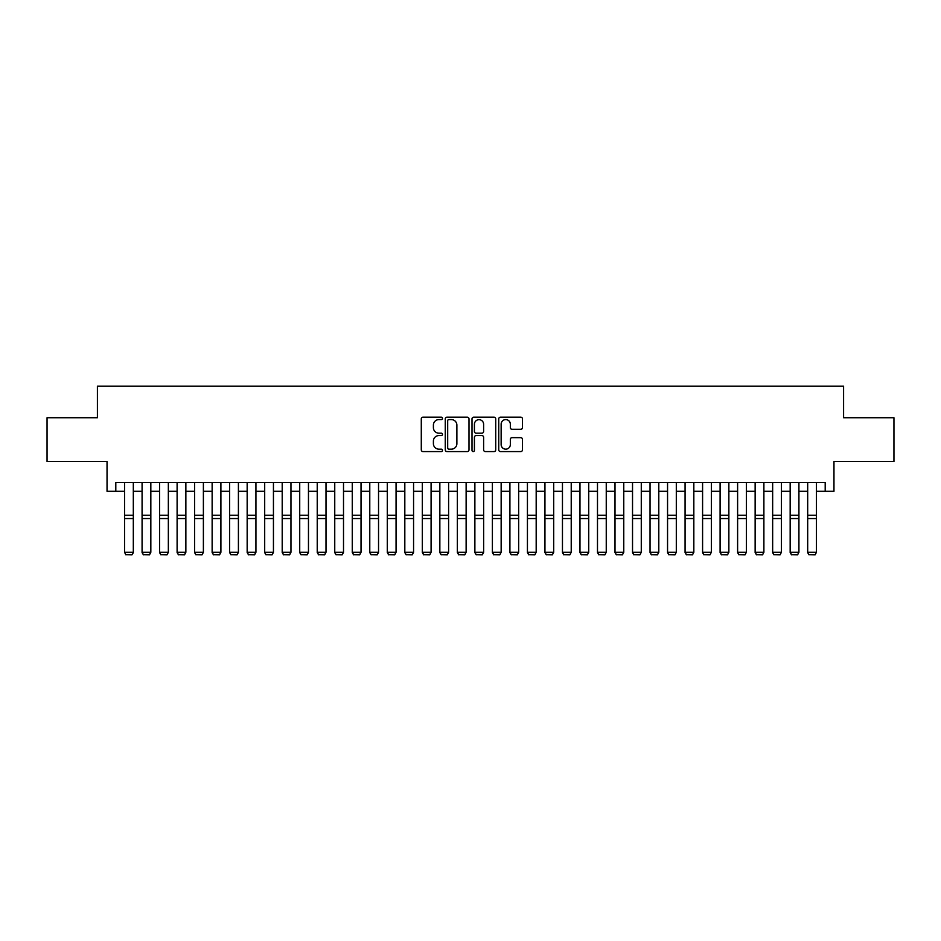<?xml version="1.0" encoding="UTF-8"?>
<svg xmlns="http://www.w3.org/2000/svg" width="941" height="941" viewBox="0 0 941 941"><rect width="100%" height="100%" fill="white"/><g stroke="black" fill="none" stroke-linecap="round" stroke-linejoin="round"><path stroke-width="1.41" d="M442.47 418.392A1.2 1.2 0 0 0 441.27 417.181L423.003 417.181A1.717 1.717 0 0 0 421.286 418.898L421.286 449.845A1.717 1.717 0 0 0 423.003 451.574L441.27 451.574A1.2 1.2 0 0 0 442.47 450.363A1.2 1.2 0 0 0 441.27 449.163L438.906 449.163A5.505 5.505 0 0 1 433.401 443.658L433.401 441.082A5.505 5.505 0 0 1 438.906 435.577L441.27 435.577A1.2 1.2 0 0 0 442.47 434.377A1.2 1.2 0 0 0 441.27 433.178L438.906 433.178A5.505 5.505 0 0 1 433.401 427.673L433.401 425.097A5.505 5.505 0 0 1 438.906 419.592L441.27 419.592A1.2 1.2 0 0 0 442.47 418.392M520.749 429.308A1.717 1.717 0 0 0 522.467 427.59L522.467 418.898A1.717 1.717 0 0 0 520.749 417.181L500.459 417.181A1.717 1.717 0 0 0 498.742 418.898L498.742 449.845A1.717 1.717 0 0 0 500.459 451.574L520.749 451.574A1.717 1.717 0 0 0 522.467 449.845L522.467 439.365A1.717 1.717 0 0 0 520.749 437.647L512.069 437.647A1.717 1.717 0 0 0 510.34 439.365L510.34 444.564A4.599 4.599 0 0 1 505.74 449.163A4.599 4.599 0 0 1 501.141 444.564L501.141 424.191A4.599 4.599 0 0 1 505.74 419.592A4.599 4.599 0 0 1 510.34 424.191L510.34 427.59A1.717 1.717 0 0 0 512.069 429.308L520.749 429.308M115.802 491.308L115.802 482.545L825.198 482.545L825.198 491.308L833.961 491.308L833.961 461.525L893.95 461.525L893.95 417.733L843.595 417.733L843.595 386.21L97.405 386.21L97.405 417.733L47.05 417.733L47.05 461.525L107.039 461.525L107.039 491.308L124.553 491.308M468.994 418.898A1.717 1.717 0 0 0 467.277 417.181L446.987 417.181A1.717 1.717 0 0 0 445.269 418.898L445.269 449.845A1.717 1.717 0 0 0 446.987 451.574L467.277 451.574A1.717 1.717 0 0 0 468.994 449.845L468.994 418.898M473.723 417.181L494.013 417.181A1.717 1.717 0 0 1 495.731 418.898L495.731 449.845A1.717 1.717 0 0 1 494.013 451.574L485.333 451.574A1.717 1.717 0 0 1 483.615 449.845L483.615 437.294A1.717 1.717 0 0 0 481.886 435.577L476.134 435.577A1.717 1.717 0 0 0 474.417 437.294L474.417 450.363A1.2 1.2 0 0 1 473.205 451.574A1.2 1.2 0 0 1 472.006 450.363L472.006 418.898A1.717 1.717 0 0 1 473.723 417.181M133.316 491.308L142.079 491.308M150.831 491.308L159.594 491.308M168.345 491.308L177.108 491.308M185.859 491.308L194.622 491.308M203.385 491.308L212.137 491.308M220.9 491.308L229.651 491.308M238.414 491.308L247.165 491.308M255.928 491.308L264.692 491.308M273.443 491.308L282.206 491.308M290.957 491.308L299.72 491.308M308.472 491.308L317.235 491.308M325.998 491.308L334.749 491.308M343.512 491.308L352.263 491.308M361.026 491.308L369.778 491.308M378.541 491.308L387.304 491.308M396.055 491.308L404.818 491.308M413.57 491.308L422.333 491.308M431.084 491.308L439.847 491.308M448.61 491.308L457.361 491.308M466.124 491.308L474.876 491.308M483.639 491.308L492.39 491.308M501.153 491.308L509.916 491.308M518.667 491.308L527.43 491.308M536.182 491.308L544.945 491.308M553.696 491.308L562.459 491.308M571.222 491.308L579.974 491.308M588.737 491.308L597.488 491.308M606.251 491.308L615.002 491.308M623.765 491.308L632.528 491.308M641.28 491.308L650.043 491.308M658.794 491.308L667.557 491.308M676.308 491.308L685.072 491.308M693.835 491.308L702.586 491.308M711.349 491.308L720.1 491.308M728.863 491.308L737.615 491.308M746.378 491.308L755.141 491.308M763.892 491.308L772.655 491.308M781.406 491.308L790.169 491.308M798.921 491.308L807.684 491.308M816.447 491.308L825.198 491.308M448.881 419.592A1.2 1.2 0 0 0 447.681 420.792L447.681 447.963A1.2 1.2 0 0 0 448.881 449.163L451.374 449.163A5.505 5.505 0 0 0 456.879 443.658L456.879 425.097A5.505 5.505 0 0 0 451.374 419.592L448.881 419.592M483.615 424.273A4.599 4.599 0 0 0 479.016 419.674A4.599 4.599 0 0 0 474.417 424.273L474.417 431.449A1.717 1.717 0 0 0 476.134 433.178L481.886 433.178A1.717 1.717 0 0 0 483.615 431.449L483.615 424.273M133.316 482.545L133.316 552.614L131.999 554.79L125.871 554.661L131.999 554.79M125.871 554.79L124.553 552.296L133.316 552.296L131.999 554.661M124.553 482.545L124.553 552.296L125.871 554.661M142.079 552.614L143.385 554.79L142.079 552.296L150.831 552.296L149.513 554.79L143.385 554.661L149.513 554.79M159.594 552.614L160.899 554.79L159.594 552.296L168.345 552.296L167.039 554.79L160.899 554.661L167.039 554.79M177.108 552.614L178.425 554.79L177.108 552.296L185.859 552.296L184.554 554.79L178.425 554.661L184.554 554.79M194.622 552.614L195.94 554.79L194.622 552.296L203.385 552.296L202.068 554.79L195.94 554.661L202.068 554.79M150.831 482.545L150.831 552.296L149.513 554.661M142.079 482.545L142.079 552.296L143.385 554.661M168.345 482.545L168.345 552.296L167.039 554.661M159.594 482.545L159.594 552.296L160.899 554.661M185.859 482.545L185.859 552.296L184.554 554.661M177.108 482.545L177.108 552.296L178.425 554.661M203.385 482.545L203.385 552.296L202.068 554.661M194.622 482.545L194.622 552.296L195.94 554.661M212.137 552.614L213.454 554.79L212.137 552.296L220.9 552.296L219.582 554.79L213.454 554.661L219.582 554.79M220.9 482.545L220.9 552.296L219.582 554.661M212.137 482.545L212.137 552.296L213.454 554.661M229.651 552.614L230.968 554.79L229.651 552.296L238.414 552.296L237.097 554.79L230.968 554.661L237.097 554.79M238.414 482.545L238.414 552.296L237.097 554.661M229.651 482.545L229.651 552.296L230.968 554.661M247.165 552.614L248.483 554.79L247.165 552.296L255.928 552.296L254.611 554.79L248.483 554.661L254.611 554.79M255.928 482.545L255.928 552.296L254.611 554.661M247.165 482.545L247.165 552.296L248.483 554.661M264.692 552.614L265.997 554.79L264.692 552.296L273.443 552.296L272.125 554.79L265.997 554.661L272.125 554.79M273.443 482.545L273.443 552.296L272.125 554.661M264.692 482.545L264.692 552.296L265.997 554.661M282.206 552.614L283.512 554.79L282.206 552.296L290.957 552.296L289.652 554.79L283.512 554.661L289.652 554.79M290.957 482.545L290.957 552.296L289.652 554.661M282.206 482.545L282.206 552.296L283.512 554.661M299.72 552.614L301.038 554.79L299.72 552.296L308.472 552.296L307.166 554.79L301.038 554.661L307.166 554.79M308.472 482.545L308.472 552.296L307.166 554.661M299.72 482.545L299.72 552.296L301.038 554.661M317.235 552.614L318.552 554.79L317.235 552.296L325.998 552.296L324.68 554.79L318.552 554.661L324.68 554.79M325.998 482.545L325.998 552.296L324.68 554.661M317.235 482.545L317.235 552.296L318.552 554.661M334.749 552.614L336.066 554.79L334.749 552.296L343.512 552.296L342.195 554.79L336.066 554.661L342.195 554.79M343.512 482.545L343.512 552.296L342.195 554.661M334.749 482.545L334.749 552.296L336.066 554.661M352.263 552.614L353.581 554.79L352.263 552.296L361.026 552.296L359.709 554.79L353.581 554.661L359.709 554.79M361.026 482.545L361.026 552.296L359.709 554.661M352.263 482.545L352.263 552.296L353.581 554.661M369.778 552.614L371.095 554.79L369.778 552.296L378.541 552.296L377.223 554.79L371.095 554.661L377.223 554.79M378.541 482.545L378.541 552.296L377.223 554.661M369.778 482.545L369.778 552.296L371.095 554.661M387.304 552.614L388.609 554.79L387.304 552.296L396.055 552.296L394.738 554.79L388.609 554.661L394.738 554.79M396.055 482.545L396.055 552.296L394.738 554.661M387.304 482.545L387.304 552.296L388.609 554.661M404.818 552.614L406.124 554.79L404.818 552.296L413.57 552.296L412.264 554.79L406.124 554.661L412.264 554.79M413.57 482.545L413.57 552.296L412.264 554.661M404.818 482.545L404.818 552.296L406.124 554.661M422.333 552.614L423.65 554.79L422.333 552.296L431.084 552.296L429.778 554.79L423.65 554.661L429.778 554.79M431.084 482.545L431.084 552.296L429.778 554.661M422.333 482.545L422.333 552.296L423.65 554.661M439.847 552.614L441.164 554.79L439.847 552.296L448.61 552.296L447.293 554.79L441.164 554.661L447.293 554.79M448.61 482.545L448.61 552.296L447.293 554.661M439.847 482.545L439.847 552.296L441.164 554.661M457.361 552.614L458.679 554.79L457.361 552.296L466.124 552.296L464.807 554.79L458.679 554.661L464.807 554.79M466.124 482.545L466.124 552.296L464.807 554.661M457.361 482.545L457.361 552.296L458.679 554.661M474.876 552.614L476.193 554.79L474.876 552.296L483.639 552.296L482.321 554.79L476.193 554.661L482.321 554.79M483.639 482.545L483.639 552.296L482.321 554.661M474.876 482.545L474.876 552.296L476.193 554.661M492.39 552.614L493.707 554.79L492.39 552.296L501.153 552.296L499.836 554.79L493.707 554.661L499.836 554.79M501.153 482.545L501.153 552.296L499.836 554.661M492.39 482.545L492.39 552.296L493.707 554.661M509.916 552.614L511.222 554.79L509.916 552.296L518.667 552.296L517.35 554.79L511.222 554.661L517.35 554.79M518.667 482.545L518.667 552.296L517.35 554.661M509.916 482.545L509.916 552.296L511.222 554.661M527.43 552.614L528.736 554.79L527.43 552.296L536.182 552.296L534.876 554.79L528.736 554.661L534.876 554.79M536.182 482.545L536.182 552.296L534.876 554.661M527.43 482.545L527.43 552.296L528.736 554.661M544.945 552.614L546.262 554.79L544.945 552.296L553.696 552.296L552.391 554.79L546.262 554.661L552.391 554.79M553.696 482.545L553.696 552.296L552.391 554.661M544.945 482.545L544.945 552.296L546.262 554.661M562.459 552.614L563.777 554.79L562.459 552.296L571.222 552.296L569.905 554.79L563.777 554.661L569.905 554.79M579.974 552.614L581.291 554.79L579.974 552.296L588.737 552.296L587.419 554.79L581.291 554.661L587.419 554.79M597.488 552.614L598.805 554.79L597.488 552.296L606.251 552.296L604.934 554.79L598.805 554.661L604.934 554.79M571.222 482.545L571.222 552.296L569.905 554.661M562.459 482.545L562.459 552.296L563.777 554.661M588.737 482.545L588.737 552.296L587.419 554.661M579.974 482.545L579.974 552.296L581.291 554.661M606.251 482.545L606.251 552.296L604.934 554.661M597.488 482.545L597.488 552.296L598.805 554.661M615.002 552.614L616.32 554.79L615.002 552.296L623.765 552.296L622.448 554.79L616.32 554.661L622.448 554.79M623.765 482.545L623.765 552.296L622.448 554.661M615.002 482.545L615.002 552.296L616.32 554.661M632.528 552.614L633.834 554.79L632.528 552.296L641.28 552.296L639.962 554.79L633.834 554.661L639.962 554.79M641.28 482.545L641.28 552.296L639.962 554.661M632.528 482.545L632.528 552.296L633.834 554.661M650.043 552.614L651.348 554.79L650.043 552.296L658.794 552.296L657.488 554.79L651.348 554.661L657.488 554.79M658.794 482.545L658.794 552.296L657.488 554.661M650.043 482.545L650.043 552.296L651.348 554.661M667.557 552.614L668.875 554.79L667.557 552.296L676.308 552.296L675.003 554.79L668.875 554.661L675.003 554.79M676.308 482.545L676.308 552.296L675.003 554.661M667.557 482.545L667.557 552.296L668.875 554.661M685.072 552.614L686.389 554.79L685.072 552.296L693.835 552.296L692.517 554.79L686.389 554.661L692.517 554.79M693.835 482.545L693.835 552.296L692.517 554.661M685.072 482.545L685.072 552.296L686.389 554.661M702.586 552.614L703.903 554.79L702.586 552.296L711.349 552.296L710.032 554.79L703.903 554.661L710.032 554.79M711.349 482.545L711.349 552.296L710.032 554.661M702.586 482.545L702.586 552.296L703.903 554.661M720.1 552.614L721.418 554.79L720.1 552.296L728.863 552.296L727.546 554.79L721.418 554.661L727.546 554.79M728.863 482.545L728.863 552.296L727.546 554.661M720.1 482.545L720.1 552.296L721.418 554.661M737.615 552.614L738.932 554.79L737.615 552.296L746.378 552.296L745.06 554.79L738.932 554.661L745.06 554.79M746.378 482.545L746.378 552.296L745.06 554.661M737.615 482.545L737.615 552.296L738.932 554.661M755.141 552.614L756.446 554.79L755.141 552.296L763.892 552.296L762.575 554.79L756.446 554.661L762.575 554.79M763.892 482.545L763.892 552.296L762.575 554.661M755.141 482.545L755.141 552.296L756.446 554.661M772.655 552.614L773.961 554.79L772.655 552.296L781.406 552.296L780.101 554.79L773.961 554.661L780.101 554.79M781.406 482.545L781.406 552.296L780.101 554.661M772.655 482.545L772.655 552.296L773.961 554.661M790.169 552.614L791.487 554.79L790.169 552.296L798.921 552.296L797.615 554.79L791.487 554.661L797.615 554.79M798.921 482.545L798.921 552.296L797.615 554.661M790.169 482.545L790.169 552.296L791.487 554.661M807.684 552.614L809.001 554.79L807.684 552.296L816.447 552.296L815.129 554.79L809.001 554.661L815.129 554.79M816.447 482.545L816.447 552.296L815.129 554.661M807.684 482.545L807.684 552.296L809.001 554.661M133.316 515.245L124.553 515.245M133.316 518.562L124.553 518.562M150.831 515.245L142.079 515.245M150.831 518.562L142.079 518.562M168.345 515.245L159.594 515.245M168.345 518.562L159.594 518.562M185.859 515.245L177.108 515.245M185.859 518.562L177.108 518.562M203.385 515.245L194.622 515.245M203.385 518.562L194.622 518.562M220.9 515.245L212.137 515.245M220.9 518.562L212.137 518.562M238.414 515.245L229.651 515.245M238.414 518.562L229.651 518.562M255.928 515.245L247.165 515.245M255.928 518.562L247.165 518.562M273.443 515.245L264.692 515.245M273.443 518.562L264.692 518.562M290.957 515.245L282.206 515.245M290.957 518.562L282.206 518.562M308.472 515.245L299.72 515.245M308.472 518.562L299.72 518.562M325.998 515.245L317.235 515.245M325.998 518.562L317.235 518.562M343.512 515.245L334.749 515.245M343.512 518.562L334.749 518.562M361.026 515.245L352.263 515.245M361.026 518.562L352.263 518.562M378.541 515.245L369.778 515.245M378.541 518.562L369.778 518.562M396.055 515.245L387.304 515.245M396.055 518.562L387.304 518.562M413.57 515.245L404.818 515.245M413.57 518.562L404.818 518.562M431.084 515.245L422.333 515.245M431.084 518.562L422.333 518.562M448.61 515.245L439.847 515.245M448.61 518.562L439.847 518.562M466.124 515.245L457.361 515.245M466.124 518.562L457.361 518.562M483.639 515.245L474.876 515.245M483.639 518.562L474.876 518.562M501.153 515.245L492.39 515.245M501.153 518.562L492.39 518.562M518.667 515.245L509.916 515.245M518.667 518.562L509.916 518.562M536.182 515.245L527.43 515.245M536.182 518.562L527.43 518.562M553.696 515.245L544.945 515.245M553.696 518.562L544.945 518.562M571.222 515.245L562.459 515.245M571.222 518.562L562.459 518.562M588.737 515.245L579.974 515.245M588.737 518.562L579.974 518.562M606.251 515.245L597.488 515.245M606.251 518.562L597.488 518.562M623.765 515.245L615.002 515.245M623.765 518.562L615.002 518.562M641.28 515.245L632.528 515.245M641.28 518.562L632.528 518.562M658.794 515.245L650.043 515.245M658.794 518.562L650.043 518.562M676.308 515.245L667.557 515.245M676.308 518.562L667.557 518.562M693.835 515.245L685.072 515.245M693.835 518.562L685.072 518.562M711.349 515.245L702.586 515.245M711.349 518.562L702.586 518.562M728.863 515.245L720.1 515.245M728.863 518.562L720.1 518.562M746.378 515.245L737.615 515.245M746.378 518.562L737.615 518.562M763.892 515.245L755.141 515.245M763.892 518.562L755.141 518.562M781.406 515.245L772.655 515.245M781.406 518.562L772.655 518.562M798.921 515.245L790.169 515.245M798.921 518.562L790.169 518.562M816.447 515.245L807.684 515.245M816.447 518.562L807.684 518.562"/></g></svg>

